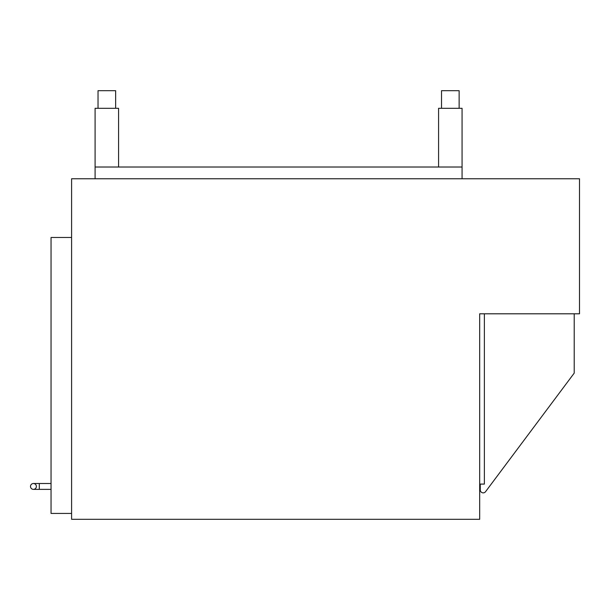 <?xml version="1.0" encoding="UTF-8"?>
<svg xmlns="http://www.w3.org/2000/svg" width="610" height="610" viewBox="0 0 610 610"><rect width="100%" height="100%" fill="white"/><g stroke="black" fill="none" stroke-linecap="round" stroke-linejoin="round"><path stroke-width="0.91" d="M95.091 178.76L95.091 167.018L462.067 167.018L462.067 108.298L438.582 108.298L438.582 167.018M462.067 178.76L462.067 167.018M479.681 484.088L484.378 484.088L484.378 313.807L479.681 313.807L579.5 313.807L579.5 178.76L71.599 178.76L71.599 519.316L479.681 519.316L479.681 313.807L479.681 494.657M480.268 489.937L480.268 484.088L480.268 489.937A2.936 2.936 0 0 0 485.552 491.69L574.216 373.114L574.216 313.807M98.027 108.298L98.027 90.684L115.641 90.684L115.641 108.298M118.576 167.018L118.576 108.298L95.091 108.298L95.091 167.018M441.518 108.298L441.518 90.684L459.132 90.684L459.132 108.298M71.599 237.473L51.049 237.473L51.049 513.445L71.599 513.445M36.371 486.437A2.936 2.936 0 0 1 33.436 489.372A2.936 2.936 0 0 1 30.5 486.437A2.936 2.936 0 0 1 33.436 483.501A2.936 2.936 0 0 1 36.371 486.437M33.436 489.372A2.936 2.936 0 0 1 30.5 486.437A2.936 2.936 0 0 1 33.436 483.501A2.936 2.936 0 0 0 30.5 486.437A2.936 2.936 0 0 0 33.436 489.372L39.307 489.372L39.307 483.501L33.436 483.501M51.049 483.501L39.307 483.501M51.049 489.372L39.307 489.372"/></g></svg>

